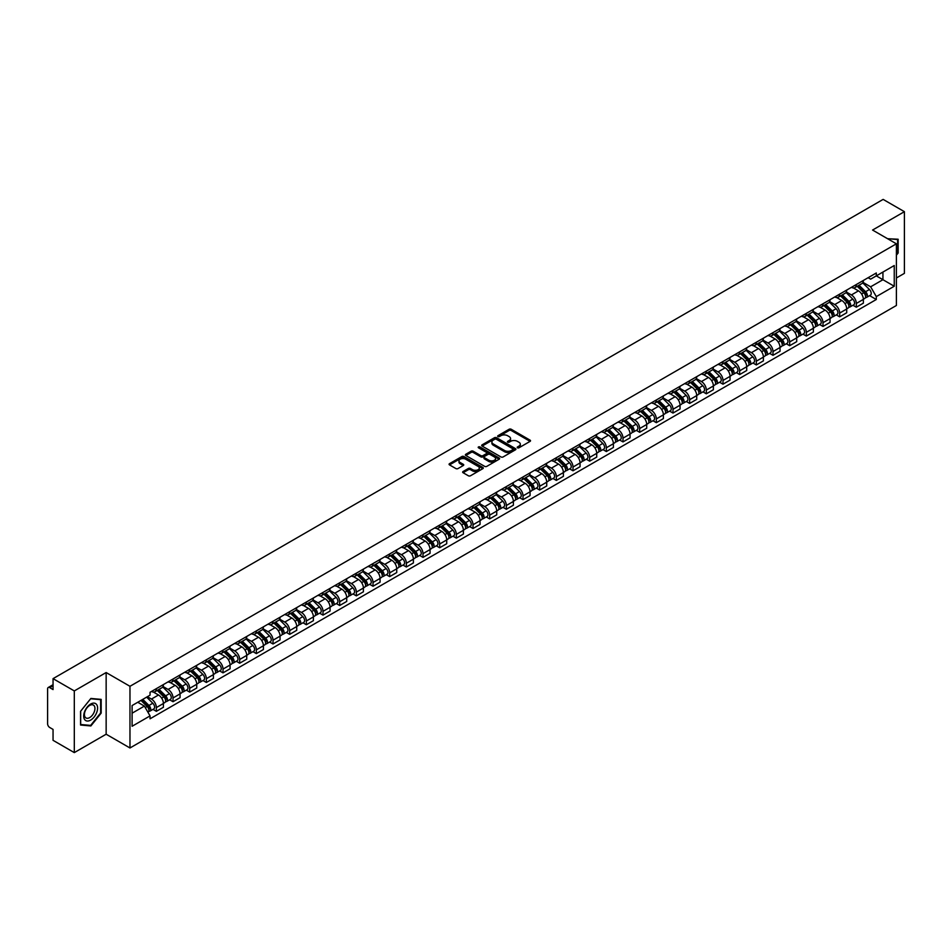 <?xml version="1.0" encoding="UTF-8"?>
<svg xmlns="http://www.w3.org/2000/svg" width="952" height="952" viewBox="0 0 952 952"><rect width="100%" height="100%" fill="white"/><g stroke="black" fill="none" stroke-linecap="round" stroke-linejoin="round"><path stroke-width="1.43" d="M517.483 447.797A1.035 0.595 0 0 0 518.947 447.797L530.085 441.371A1.487 0.857 0 0 0 530.526 440.764A1.487 0.857 0 0 0 530.085 440.157L511.212 429.257A1.487 0.857 0 0 0 509.118 429.257L497.979 435.695A1.035 0.595 0 0 0 499.443 436.54L500.883 435.707A4.748 2.737 0 0 1 507.594 435.707L509.165 436.611A4.748 2.737 0 0 1 510.558 438.551A4.748 2.737 0 0 1 509.165 440.49L507.725 441.323A1.035 0.595 0 0 0 509.201 442.168L510.641 441.335A4.748 2.737 0 0 1 517.352 441.335L518.923 442.24A4.748 2.737 0 0 1 520.316 444.179A4.748 2.737 0 0 1 518.923 446.119L517.483 446.952A1.035 0.595 0 0 0 517.483 447.797L517.483 446.952M463.088 471.514A1.487 0.857 0 0 0 462.648 472.121A1.487 0.857 0 0 0 463.088 472.727L468.384 475.786A1.487 0.857 0 0 0 470.478 475.786L482.854 468.646A1.487 0.857 0 0 0 483.283 468.039A1.487 0.857 0 0 0 482.854 467.432L463.969 456.532A1.487 0.857 0 0 0 461.875 456.532L449.499 463.672A1.487 0.857 0 0 0 449.07 464.278A1.487 0.857 0 0 0 449.499 464.885L455.901 468.574A1.487 0.857 0 0 0 457.995 468.574L463.291 465.528A1.487 0.857 0 0 0 463.731 464.921A1.487 0.857 0 0 0 463.291 464.314L460.125 462.482A3.963 2.285 0 0 1 458.959 460.863A3.963 2.285 0 0 1 461.411 458.745A3.963 2.285 0 0 1 465.73 459.245L478.154 466.42A3.963 2.285 0 0 1 479.32 468.039A3.963 2.285 0 0 1 476.869 470.157A3.963 2.285 0 0 1 472.549 469.657L470.478 468.455A1.487 0.857 0 0 0 468.384 468.455L463.088 471.514L463.088 472.727L468.384 469.693L468.384 468.455M129.972 686.297L106.148 672.54L74.304 690.926L53.05 678.645L883.135 199.396L904.4 211.677L872.567 230.051L896.391 243.807L129.972 686.297L129.972 747.974L896.391 305.485L896.391 243.807M500.99 456.96A1.487 0.857 0 0 0 503.084 456.96L515.46 449.808A1.487 0.857 0 0 0 515.901 449.201A1.487 0.857 0 0 0 515.46 448.606L496.587 437.706A1.487 0.857 0 0 0 494.493 437.706L482.117 444.846A1.487 0.857 0 0 0 481.676 445.453A1.487 0.857 0 0 0 482.117 446.06L500.99 456.96M478.915 448.023A1.035 0.595 0 0 1 479.963 448.166L499.134 459.233L486.781 466.373A1.487 0.857 0 0 1 484.687 466.373L465.814 455.472L471.109 452.438L471.109 451.2L465.814 454.259A1.487 0.857 0 0 0 465.373 454.866A1.487 0.857 0 0 0 465.814 455.472L465.814 454.259M471.109 452.438A1.487 0.857 0 0 1 473.203 452.438L473.203 451.2A1.487 0.857 0 0 0 471.109 451.2M473.203 451.2L480.855 455.627A1.487 0.857 0 0 0 482.95 455.627L486.472 453.592A1.487 0.857 0 0 0 486.9 452.985A1.487 0.857 0 0 0 486.472 452.39L478.499 447.785A1.035 0.595 0 0 1 479.963 446.94L499.157 458.019A1.487 0.857 0 0 1 499.586 458.626A1.487 0.857 0 0 1 499.157 459.221L499.157 458.019M74.304 690.926L74.304 752.604L53.05 740.323L53.05 729.411L49.742 727.495A3.023 1.749 -120 0 1 47.6 723.794L47.6 688.891A3.023 1.749 -120 0 1 48.231 687.499L53.05 684.714M896.391 277.984L904.4 273.355L904.4 211.677M74.304 752.604L106.148 734.218L129.972 747.974M53.05 678.645L53.05 689.569L49.742 687.653A3.023 1.749 -120 0 0 48.231 687.499M856.324 284.517A6.95 4.01 60 0 1 854.884 287.635L861.941 283.565A6.95 4.01 -120 0 0 863.381 280.447M846.316 292.002L851.409 294.941A6.95 4.01 60 0 1 856.324 303.45L863.381 299.38A6.95 4.01 -120 0 0 858.466 290.872L853.42 287.956M863.381 299.38L863.381 303.141L856.324 307.21L852.944 305.259M854.884 287.635A6.95 4.01 60 0 1 851.469 287.325M856.324 303.45L856.324 307.21M839.664 294.132A6.95 4.01 60 0 1 838.224 297.262L845.269 293.192A6.95 4.01 -120 0 0 846.709 290.062M836.284 314.886L839.664 316.837L846.709 312.768L846.709 309.007A6.95 4.01 -120 0 0 841.794 300.487L836.748 297.583M838.224 297.262A6.95 4.01 60 0 1 834.797 296.941M829.656 301.617L834.749 304.557A6.95 4.01 60 0 1 839.664 313.077L839.664 316.837M822.992 303.759A6.95 4.01 60 0 1 821.552 306.877L828.609 302.807A6.95 4.01 -120 0 0 830.049 299.69M819.612 324.501L822.992 326.453L830.049 322.383L830.049 318.623A6.95 4.01 -120 0 0 825.134 310.114L820.088 307.198M821.552 306.877A6.95 4.01 60 0 1 818.137 306.568M812.984 311.245L818.077 314.184A6.95 4.01 60 0 1 822.992 322.692L822.992 326.453M806.332 313.387A6.95 4.01 60 0 1 804.892 316.504L811.937 312.435A6.95 4.01 -120 0 0 813.377 309.317M802.952 334.128L806.332 336.08L813.377 332.01L813.377 328.25A6.95 4.01 -120 0 0 808.462 319.741L803.417 316.826M804.892 316.504A6.95 4.01 60 0 1 801.465 316.183M796.324 320.872L801.417 323.811A6.95 4.01 60 0 1 806.332 332.319L806.332 336.08M789.66 323.002A6.95 4.01 60 0 1 788.22 326.12L795.277 322.05A6.95 4.01 -120 0 0 796.717 318.932M786.281 343.755L789.66 345.707L796.717 341.637L796.717 337.865A6.95 4.01 -120 0 0 791.802 329.356L786.757 326.441M788.22 326.12A6.95 4.01 60 0 1 784.805 325.81M779.652 330.487L784.745 333.426A6.95 4.01 60 0 1 789.66 341.935L789.66 345.707M773 332.629A6.95 4.01 60 0 1 771.56 335.747L778.605 331.677A6.95 4.01 -120 0 0 780.045 328.559M769.621 353.37L773 355.322L780.045 351.252L780.045 347.492A6.95 4.01 -120 0 0 775.13 338.983L770.085 336.068M771.56 335.747A6.95 4.01 60 0 1 768.133 335.437M762.992 340.114L768.086 343.053A6.95 4.01 60 0 1 773 351.562L773 355.322M756.328 342.244A6.95 4.01 60 0 1 754.888 345.374L761.945 341.292A6.95 4.01 -120 0 0 763.385 338.174M752.949 362.998L756.328 364.949L763.385 360.879L763.385 357.119A6.95 4.01 -120 0 0 758.47 348.599L753.425 345.683M754.888 345.374A6.95 4.01 60 0 1 751.473 345.052M746.32 349.729L751.414 352.668A6.95 4.01 60 0 1 756.328 361.189L756.328 364.949M739.668 351.871A6.95 4.01 60 0 1 738.228 354.989L745.273 350.919A6.95 4.01 -120 0 0 746.713 347.801M736.289 372.613L739.668 374.564L746.713 370.495L746.713 366.734A6.95 4.01 -120 0 0 741.798 358.226L736.753 355.31M738.228 354.989A6.95 4.01 60 0 1 734.801 354.68M729.66 359.356L734.754 362.295A6.95 4.01 60 0 1 739.668 370.804L739.668 374.564M722.996 361.486A6.95 4.01 60 0 1 721.557 364.616L728.613 360.546A6.95 4.01 -120 0 0 730.053 357.416M719.617 382.24L722.996 384.192L730.053 380.122L730.053 376.361A6.95 4.01 -120 0 0 725.138 367.841L720.093 364.937M721.557 364.616A6.95 4.01 60 0 1 718.141 364.295M712.988 368.971L718.082 371.911A6.95 4.01 60 0 1 722.996 380.431L722.996 384.192M706.336 371.113A6.95 4.01 60 0 1 704.896 374.231L711.941 370.161A6.95 4.01 -120 0 0 713.381 367.044M702.957 391.855L706.336 393.807L713.381 389.737L713.381 385.976A6.95 4.01 -120 0 0 708.466 377.468L703.421 374.553M704.896 374.231A6.95 4.01 60 0 1 701.469 373.922M696.328 378.598L701.422 381.538A6.95 4.01 60 0 1 706.336 390.046L706.336 393.807M689.664 380.74A6.95 4.01 60 0 1 688.225 383.858L695.281 379.788A6.95 4.01 -120 0 0 696.721 376.671M686.285 401.482L689.664 403.434L696.721 399.364L696.721 395.604A6.95 4.01 -120 0 0 691.807 387.095L686.761 384.18M688.225 383.858A6.95 4.01 60 0 1 684.809 383.537M679.657 388.226L684.75 391.165A6.95 4.01 60 0 1 689.664 399.673L689.664 403.434M673.004 390.356A6.95 4.01 60 0 1 671.565 393.473L678.609 389.404A6.95 4.01 -120 0 0 680.049 386.286M669.625 411.109L673.004 413.061L680.049 408.991L680.049 405.219A6.95 4.01 -120 0 0 675.135 396.71L670.089 393.795M671.565 393.473A6.95 4.01 60 0 1 668.137 393.164M662.997 397.841L668.09 400.78A6.95 4.01 60 0 1 673.004 409.289L673.004 413.061M656.333 399.983A6.95 4.01 60 0 1 654.893 403.101L661.949 399.031A6.95 4.01 -120 0 0 663.389 395.913M652.953 420.724L656.333 422.676L663.389 418.606L663.389 414.846A6.95 4.01 -120 0 0 658.475 406.337L653.429 403.422M654.893 403.101A6.95 4.01 60 0 1 651.477 402.791M646.325 407.468L651.418 410.407A6.95 4.01 60 0 1 656.333 418.916L656.333 422.676M639.673 409.598A6.95 4.01 60 0 1 638.233 412.728L645.277 408.646A6.95 4.01 -120 0 0 646.717 405.528M636.293 430.352L639.673 432.303L646.717 428.233L646.717 424.461A6.95 4.01 -120 0 0 641.803 415.953L636.757 413.037M638.233 412.728A6.95 4.01 60 0 1 634.806 412.406M629.665 417.083L634.758 420.022A6.95 4.01 60 0 1 639.673 428.543L639.673 432.303M623.001 419.225A6.95 4.01 60 0 1 621.561 422.343L628.617 418.273A6.95 4.01 -120 0 0 630.057 415.155M619.621 439.967L623.001 441.918L630.057 437.849L630.057 434.088A6.95 4.01 -120 0 0 625.143 425.58L620.097 422.664M621.561 422.343A6.95 4.01 60 0 1 618.145 422.033M612.993 426.71L618.086 429.649A6.95 4.01 60 0 1 623.001 438.158L623.001 441.918M606.341 428.84A6.95 4.01 60 0 1 604.901 431.97L611.946 427.9A6.95 4.01 -120 0 0 613.385 424.77M602.961 449.594L606.341 451.545L613.385 447.476L613.385 443.715A6.95 4.01 -120 0 0 608.471 435.195L603.425 432.291M604.901 431.97A6.95 4.01 60 0 1 601.474 431.649M596.333 436.325L601.426 439.265A6.95 4.01 60 0 1 606.341 447.785L606.341 451.545M589.669 438.467A6.95 4.01 60 0 1 588.229 441.585L595.286 437.515A6.95 4.01 -120 0 0 596.726 434.398M586.289 459.209L589.669 461.161L596.726 457.091L596.726 453.33A6.95 4.01 -120 0 0 591.811 444.822L586.765 441.906M588.229 441.585A6.95 4.01 60 0 1 584.814 441.276M579.661 445.952L584.754 448.892A6.95 4.01 60 0 1 589.669 457.4L589.669 461.161M573.009 448.094A6.95 4.01 60 0 1 571.569 451.212L578.614 447.142A6.95 4.01 -120 0 0 580.054 444.025M569.629 468.836L573.009 470.788L580.054 466.718L580.054 462.958A6.95 4.01 -120 0 0 575.139 454.437L570.093 451.534M571.569 451.212A6.95 4.01 60 0 1 568.142 450.891M563.001 455.58L568.094 458.519A6.95 4.01 60 0 1 573.009 467.027L573.009 470.788M556.337 457.71A6.95 4.01 60 0 1 554.897 460.827L561.954 456.758A6.95 4.01 -120 0 0 563.394 453.64M552.957 478.463L556.337 480.415L563.394 476.345L563.394 472.573A6.95 4.01 -120 0 0 558.479 464.064L553.433 461.149M554.897 460.827A6.95 4.01 60 0 1 551.482 460.518M546.329 465.195L551.422 468.134A6.95 4.01 60 0 1 556.337 476.643L556.337 480.415M539.677 467.337A6.95 4.01 60 0 1 538.237 470.455L545.282 466.385A6.95 4.01 -120 0 0 546.722 463.267M536.297 488.078L539.677 490.03L546.722 485.96L546.722 482.2A6.95 4.01 -120 0 0 541.807 473.691L536.761 470.776M538.237 470.455A6.95 4.01 60 0 1 534.81 470.145M529.669 474.822L534.762 477.761A6.95 4.01 60 0 1 539.677 486.27L539.677 490.03M523.005 476.952A6.95 4.01 60 0 1 521.565 480.082L528.622 476A6.95 4.01 -120 0 0 530.062 472.882M519.625 497.706L523.005 499.657L530.062 495.587L530.062 491.815A6.95 4.01 -120 0 0 525.147 483.307L520.101 480.391M521.565 480.082A6.95 4.01 60 0 1 518.15 479.76M512.997 484.437L518.09 487.376A6.95 4.01 60 0 1 523.005 495.897L523.005 499.657M506.345 486.579A6.95 4.01 60 0 1 504.905 489.697L511.95 485.627A6.95 4.01 -120 0 0 513.39 482.509M502.965 507.321L506.345 509.272L513.39 505.203L513.39 501.442A6.95 4.01 -120 0 0 508.475 492.934L503.43 490.018M504.905 489.697A6.95 4.01 60 0 1 501.478 489.387M496.337 494.064L501.43 497.003A6.95 4.01 60 0 1 506.345 505.512L506.345 509.272M489.673 496.194A6.95 4.01 60 0 1 488.233 499.324L495.29 495.254A6.95 4.01 -120 0 0 496.73 492.125M486.293 516.948L489.673 518.899L496.73 514.83L496.73 511.069A6.95 4.01 -120 0 0 491.815 502.549L486.769 499.633M488.233 499.324A6.95 4.01 60 0 1 484.818 499.003M479.665 503.679L484.758 506.619A6.95 4.01 60 0 1 489.673 515.139L489.673 518.899M473.013 505.821A6.95 4.01 60 0 1 471.573 508.939L478.618 504.869A6.95 4.01 -120 0 0 480.058 501.752M469.633 526.563L473.013 528.515L480.058 524.445L480.058 520.684A6.95 4.01 -120 0 0 475.143 512.176L470.098 509.26M471.573 508.939A6.95 4.01 60 0 1 468.146 508.63M463.005 513.307L468.098 516.246A6.95 4.01 60 0 1 473.013 524.754L473.013 528.515M456.341 515.448A6.95 4.01 60 0 1 454.901 518.566L461.958 514.496A6.95 4.01 -120 0 0 463.398 511.379M452.962 536.19L456.341 538.142L463.398 534.072L463.398 530.312A6.95 4.01 -120 0 0 458.483 521.791L453.438 518.888M454.901 518.566A6.95 4.01 60 0 1 451.486 518.245M446.333 522.934L451.427 525.873A6.95 4.01 60 0 1 456.341 534.381L456.341 538.142M439.681 525.064A6.95 4.01 60 0 1 438.241 528.182L445.286 524.112A6.95 4.01 -120 0 0 446.726 520.994M436.302 545.817L439.681 547.769L446.726 543.699L446.726 539.927A6.95 4.01 -120 0 0 441.811 531.418L436.766 528.503M438.241 528.182A6.95 4.01 60 0 1 434.814 527.872M429.673 532.549L434.767 535.488A6.95 4.01 60 0 1 439.681 543.997L439.681 547.769M423.009 534.691A6.95 4.01 60 0 1 421.569 537.809L428.626 533.739A6.95 4.01 -120 0 0 430.066 530.621M419.63 555.433L423.009 557.384L430.066 553.314L430.066 549.554A6.95 4.01 -120 0 0 425.151 541.045L420.106 538.13M421.569 537.809A6.95 4.01 60 0 1 418.154 537.499M413.001 542.176L418.095 545.115A6.95 4.01 60 0 1 423.009 553.624L423.009 557.384M406.349 544.306A6.95 4.01 60 0 1 404.909 547.424L411.954 543.354A6.95 4.01 -120 0 0 413.394 540.236M402.97 565.06L406.349 567.011L413.394 562.941L413.394 559.169A6.95 4.01 -120 0 0 408.479 550.661L403.434 547.745M404.909 547.424A6.95 4.01 60 0 1 401.482 547.114M396.341 551.791L401.435 554.73A6.95 4.01 60 0 1 406.349 563.251L406.349 567.011M389.677 553.933A6.95 4.01 60 0 1 388.237 557.051L395.294 552.981A6.95 4.01 -120 0 0 396.734 549.863M386.298 574.675L389.677 576.626L396.734 572.557L396.734 568.796A6.95 4.01 -120 0 0 391.819 560.288L386.774 557.372M388.237 557.051A6.95 4.01 60 0 1 384.822 556.741M379.669 561.418L384.763 564.357A6.95 4.01 60 0 1 389.677 572.866L389.677 576.626M373.017 563.548A6.95 4.01 60 0 1 371.577 566.678L378.622 562.608A6.95 4.01 -120 0 0 380.062 559.478M369.638 584.302L373.017 586.253L380.062 582.184L380.062 578.423A6.95 4.01 -120 0 0 375.147 569.903L370.102 566.987M371.577 566.678A6.95 4.01 60 0 1 368.15 566.357M363.01 571.033L368.103 573.973A6.95 4.01 60 0 1 373.017 582.493L373.017 586.253M356.345 573.175A6.95 4.01 60 0 1 354.906 576.293L361.962 572.223A6.95 4.01 -120 0 0 363.402 569.106M352.966 593.917L356.345 595.869L363.402 591.799L363.402 588.038A6.95 4.01 -120 0 0 358.488 579.53L353.442 576.615M354.906 576.293A6.95 4.01 60 0 1 351.49 575.984M346.338 580.66L351.431 583.6A6.95 4.01 60 0 1 356.345 592.108L356.345 595.869M339.685 582.803A6.95 4.01 60 0 1 338.246 585.92L345.29 581.851A6.95 4.01 -120 0 0 346.73 578.733M336.306 603.544L339.685 605.496L346.73 601.426L346.73 597.666A6.95 4.01 -120 0 0 341.816 589.145L336.77 586.242M338.246 585.92A6.95 4.01 60 0 1 334.818 585.599M329.678 590.276L334.771 593.227A6.95 4.01 60 0 1 339.685 601.735L339.685 605.496M323.014 592.418A6.95 4.01 60 0 1 321.574 595.535L328.63 591.466A6.95 4.01 -120 0 0 330.07 588.348M319.634 613.171L323.014 615.123L330.07 611.053L330.07 607.281A6.95 4.01 -120 0 0 325.156 598.772L320.11 595.857M321.574 595.535A6.95 4.01 60 0 1 318.158 595.226M313.006 599.903L318.099 602.842A6.95 4.01 60 0 1 323.014 611.351L323.014 615.123M306.354 602.045A6.95 4.01 60 0 1 304.914 605.163L311.958 601.093A6.95 4.01 -120 0 0 313.398 597.975M302.974 622.787L306.354 624.738L313.398 620.668L313.398 616.908A6.95 4.01 -120 0 0 308.484 608.399L303.438 605.484M304.914 605.163A6.95 4.01 60 0 1 301.486 604.853M296.346 609.53L301.439 612.469A6.95 4.01 60 0 1 306.354 620.978L306.354 624.738M289.682 611.66A6.95 4.01 60 0 1 288.242 614.778L295.298 610.708A6.95 4.01 -120 0 0 296.738 607.59M286.302 632.414L289.682 634.365L296.738 630.295L296.738 626.523A6.95 4.01 -120 0 0 291.824 618.015L286.778 615.099M288.242 614.778A6.95 4.01 60 0 1 284.826 614.468M279.674 619.145L284.767 622.084A6.95 4.01 60 0 1 289.682 630.605L289.682 634.365M273.022 621.287A6.95 4.01 60 0 1 271.582 624.405L278.627 620.335A6.95 4.01 -120 0 0 280.066 617.217M269.642 642.029L273.022 643.98L280.066 639.911L280.066 636.15A6.95 4.01 -120 0 0 275.152 627.642L270.106 624.726M271.582 624.405A6.95 4.01 60 0 1 268.155 624.096M263.014 628.772L268.107 631.712A6.95 4.01 60 0 1 273.022 640.22L273.022 643.98M256.35 630.902A6.95 4.01 60 0 1 254.91 634.032L261.967 629.962A6.95 4.01 -120 0 0 263.406 626.832M252.97 651.656L256.35 653.607L263.406 649.538L263.406 645.777A6.95 4.01 -120 0 0 258.492 637.257L253.446 634.341M254.91 634.032A6.95 4.01 60 0 1 251.495 633.711M246.342 638.387L251.435 641.327A6.95 4.01 60 0 1 256.35 649.847L256.35 653.607M239.69 640.529A6.95 4.01 60 0 1 238.25 643.647L245.295 639.577A6.95 4.01 -120 0 0 246.735 636.46M236.31 661.271L239.69 663.223L246.735 659.153L246.735 655.392A6.95 4.01 -120 0 0 241.82 646.884L236.774 643.968M238.25 643.647A6.95 4.01 60 0 1 234.823 643.338M229.682 648.014L234.775 650.954A6.95 4.01 60 0 1 239.69 659.462L239.69 663.223M223.018 650.157A6.95 4.01 60 0 1 221.578 653.274L228.635 649.204A6.95 4.01 -120 0 0 230.075 646.087M219.638 670.898L223.018 672.85L230.075 668.78L230.075 665.02A6.95 4.01 -120 0 0 225.16 656.499L220.114 653.596M221.578 653.274A6.95 4.01 60 0 1 218.163 652.953M213.01 657.63L218.103 660.581A6.95 4.01 60 0 1 223.018 669.089L223.018 672.85M206.358 659.772A6.95 4.01 60 0 1 204.918 662.889L211.963 658.82A6.95 4.01 -120 0 0 213.403 655.702M202.978 680.525L206.358 682.477L213.403 678.407L213.403 674.635A6.95 4.01 -120 0 0 208.488 666.126L203.442 663.211M204.918 662.889A6.95 4.01 60 0 1 201.491 662.58M196.35 667.257L201.443 670.196A6.95 4.01 60 0 1 206.358 678.705L206.358 682.477M189.686 669.399A6.95 4.01 60 0 1 188.246 672.517L195.303 668.447A6.95 4.01 -120 0 0 196.743 665.329M186.306 690.14L189.686 692.092L196.743 688.022L196.743 684.262A6.95 4.01 -120 0 0 191.828 675.753L186.782 672.838M188.246 672.517A6.95 4.01 60 0 1 184.831 672.207M179.678 676.884L184.771 679.823A6.95 4.01 60 0 1 189.686 688.332L189.686 692.092M173.026 679.014A6.95 4.01 60 0 1 171.586 682.132L178.631 678.062A6.95 4.01 -120 0 0 180.071 674.944M169.646 699.768L173.026 701.719L180.071 697.649L180.071 693.877A6.95 4.01 -120 0 0 175.156 685.369L170.11 682.453M171.586 682.132A6.95 4.01 60 0 1 168.159 681.822M163.018 686.499L168.111 689.438A6.95 4.01 60 0 1 173.026 697.959L173.026 701.719M156.354 688.641A6.95 4.01 60 0 1 154.914 691.759L161.971 687.689A6.95 4.01 -120 0 0 163.411 684.571M152.975 709.383L156.354 711.334L163.411 707.265L163.411 703.504A6.95 4.01 -120 0 0 158.496 694.996L153.45 692.08M154.914 691.759A6.95 4.01 60 0 1 151.499 691.449M147.381 696.721L151.439 699.066A6.95 4.01 60 0 1 156.354 707.574L156.354 711.334M868.129 277.698L870.64 279.15L894.249 265.525L882.932 272.058L882.932 279.709L870.64 286.802L862.988 282.375M132.102 713.191L144.395 706.098L150.047 715.904L132.102 726.269L132.102 705.539L150.047 695.174L150.047 692.282L876.304 272.986L876.304 275.878L894.249 286.243L876.304 296.607L870.64 286.802M894.249 265.525L894.249 286.243M150.047 715.904L150.047 718.796L876.304 299.499L876.304 296.607M896.391 255.184L898.152 252.994L898.152 239.25L887.538 238.702L897.617 239.523L897.617 252.839L896.391 254.374M106.148 672.54L106.148 734.218M80.563 725.031L90.868 725.948L101.174 713.119L101.174 699.375L90.868 698.459L80.563 711.275L80.563 725.031M144.395 706.098L137.766 702.267M869.616 295.644L876.304 299.499M89.774 725.317L90.868 725.948M517.9 447.94L518.923 447.357A4.748 2.737 0 0 0 520.316 445.417L520.316 444.179M510.558 438.551L510.558 439.788A4.748 2.737 0 0 1 509.165 441.728L508.142 442.311M530.085 440.157L530.085 441.371L511.212 430.494A1.487 0.857 0 0 0 509.118 430.494L498.396 436.682M515.46 448.606L515.46 449.808L496.587 438.932A1.487 0.857 0 0 0 494.493 438.932L482.14 446.072L482.117 444.846M512.842 449.63A1.035 0.595 0 0 0 512.842 448.785L496.278 439.217A1.035 0.595 0 0 0 494.802 439.217L493.279 440.098A4.748 2.737 0 0 0 491.898 442.037A4.748 2.737 0 0 0 493.279 443.965L504.608 450.51A4.748 2.737 0 0 0 511.319 450.51L512.842 449.63L512.842 450.867A1.035 0.595 0 0 0 512.842 450.022M491.898 442.037L491.898 443.263A4.748 2.737 0 0 0 493.279 445.203L493.279 443.965M512.842 450.867L511.319 451.748A4.748 2.737 0 0 1 504.608 451.748L493.279 445.203M473.203 452.438L480.855 456.853A1.487 0.857 0 0 0 482.95 456.853L486.472 454.83A1.487 0.857 0 0 0 486.9 454.223L486.9 452.985M488.804 460.209A3.963 2.285 0 0 0 493.124 460.708A3.963 2.285 0 0 0 495.575 458.59A3.963 2.285 0 0 0 494.409 456.972L490.03 454.449A1.487 0.857 0 0 0 487.936 454.449L484.425 456.472A1.487 0.857 0 0 0 483.985 457.079A1.487 0.857 0 0 0 484.425 457.686L488.804 460.209L488.804 461.446A3.963 2.285 0 0 0 493.124 461.946A3.963 2.285 0 0 0 495.575 459.828L495.575 458.59M483.985 457.079L483.985 458.317A1.487 0.857 0 0 0 484.425 458.912L484.425 457.686M488.804 461.446L484.425 458.912M479.32 468.039L479.32 469.265A3.963 2.285 0 0 1 476.869 471.383A3.963 2.285 0 0 1 472.549 470.883L470.478 469.693A1.487 0.857 0 0 0 468.384 469.693M458.959 460.863L458.959 462.089A3.963 2.285 0 0 0 460.125 463.719L460.125 462.482M463.291 464.314L463.291 465.528L460.125 463.719M482.831 468.658L463.969 457.769A1.487 0.857 0 0 0 461.875 457.769L449.522 464.897L449.499 463.672M857.216 286.29L863.785 292.764A3.772 2.178 60 0 1 864.785 298.428L863.369 299.237M858.537 287.575L861.31 289.182M857.954 285.862L865.142 292.954A1.809 1.047 60 0 1 865.618 295.679A1.809 1.047 60 0 1 865.451 295.739M859.037 285.243L865.606 291.717A3.772 2.178 60 0 1 866.606 297.381A3.772 2.178 60 0 1 865.463 297.5M862.714 282.851L869.45 289.491A3.772 2.178 60 0 1 870.449 295.156L866.606 297.381M840.557 295.905L847.125 302.391A3.772 2.178 60 0 1 848.113 308.043L846.709 308.865M841.865 297.202L844.65 298.809M841.282 295.489L848.47 302.581A1.809 1.047 60 0 1 848.958 305.295A1.809 1.047 60 0 1 848.791 305.366M842.377 294.858L848.934 301.332A3.772 2.178 60 0 1 849.934 306.996A3.772 2.178 60 0 1 848.791 307.127M846.042 292.466L852.778 299.118A3.772 2.178 60 0 1 853.777 304.783L849.934 306.996M823.885 305.532L830.453 312.006A3.772 2.178 60 0 1 831.453 317.67L830.037 318.48M825.206 306.818L827.978 308.424M824.622 305.116L831.81 312.208A1.809 1.047 60 0 1 832.286 314.922A1.809 1.047 60 0 1 832.119 314.993M825.705 304.485L832.274 310.959A3.772 2.178 60 0 1 833.274 316.623A3.772 2.178 60 0 1 832.131 316.742M829.382 302.093L836.118 308.734A3.772 2.178 60 0 1 837.117 314.398L833.274 316.623M807.225 315.148L813.793 321.633A3.772 2.178 60 0 1 814.781 327.298L813.377 328.107M808.534 316.445L811.318 318.051M807.951 314.731L815.138 321.824A1.809 1.047 60 0 1 815.626 324.549A1.809 1.047 60 0 1 815.459 324.608M809.045 314.1L815.602 320.586A3.772 2.178 60 0 1 816.602 326.25A3.772 2.178 60 0 1 815.459 326.369M812.711 311.709L819.458 318.361A3.772 2.178 60 0 1 820.446 324.025L816.602 326.25M896.951 239.142L897.617 239.523M96.664 704.599A9.817 5.664 120 0 0 87.179 707.134A9.817 5.664 120 0 0 84.645 719.557A9.817 5.664 120 0 0 94.129 717.023A9.817 5.664 120 0 0 96.664 704.599M94.236 705.848A7.438 4.296 120 0 0 93.403 705.075A7.438 4.296 120 0 0 86.477 708.55A7.438 4.296 120 0 0 85.133 717.177A7.438 4.296 120 0 0 85.966 717.951A7.438 4.296 120 0 0 92.879 714.488A7.438 4.296 120 0 0 94.236 705.848M90.654 725.4L80.67 724.508L80.67 711.192L90.654 698.756L100.638 699.649L100.638 712.965L90.654 725.4M99.984 699.268L100.638 699.649M790.553 324.775L797.121 331.248A3.772 2.178 60 0 1 798.121 336.913L796.705 337.734M791.874 326.072L794.646 327.678M791.291 324.358L798.478 331.451A1.809 1.047 60 0 1 798.954 334.164A1.809 1.047 60 0 1 798.787 334.235M792.373 323.728L798.942 330.201A3.772 2.178 60 0 1 799.942 335.866A3.772 2.178 60 0 1 798.799 335.985M796.051 321.336L802.786 327.988A3.772 2.178 60 0 1 803.786 333.64L799.942 335.866M773.893 334.402L780.462 340.875A3.772 2.178 60 0 1 781.449 346.54L780.045 347.349M775.202 335.687L777.986 337.294M774.619 333.973L781.806 341.066A1.809 1.047 60 0 1 782.294 343.791A1.809 1.047 60 0 1 782.127 343.85M775.713 333.343L782.27 339.828A3.772 2.178 60 0 1 783.27 345.493A3.772 2.178 60 0 1 782.127 345.612M779.379 330.963L786.126 337.603A3.772 2.178 60 0 1 787.114 343.267L783.27 345.493M757.221 344.017L763.79 350.491A3.772 2.178 60 0 1 764.789 356.155L763.385 356.976M758.542 345.314L761.314 346.921M757.959 343.601L765.146 350.693A1.809 1.047 60 0 1 765.622 353.406A1.809 1.047 60 0 1 765.456 353.478M759.042 342.97L765.61 349.443A3.772 2.178 60 0 1 766.61 355.108A3.772 2.178 60 0 1 765.467 355.227M762.719 340.578L769.454 347.23A3.772 2.178 60 0 1 770.454 352.894L766.61 355.108M740.561 353.644L747.13 360.118A3.772 2.178 60 0 1 748.117 365.782L746.713 366.591M741.87 354.929L744.654 356.536M741.287 353.216L748.474 360.308A1.809 1.047 60 0 1 748.962 363.033A1.809 1.047 60 0 1 748.796 363.093M742.381 352.597L748.938 359.071A3.772 2.178 60 0 1 749.938 364.735A3.772 2.178 60 0 1 748.796 364.854M746.047 350.205L752.794 356.845A3.772 2.178 60 0 1 753.782 362.51L749.938 364.735M723.889 363.259L730.458 369.745A3.772 2.178 60 0 1 731.457 375.397L730.053 376.218M725.21 364.557L727.982 366.163M724.627 362.843L731.814 369.935A1.809 1.047 60 0 1 732.29 372.648A1.809 1.047 60 0 1 732.124 372.72M725.71 362.212L732.278 368.686A3.772 2.178 60 0 1 733.278 374.35A3.772 2.178 60 0 1 732.136 374.481M729.387 359.82L736.122 366.472A3.772 2.178 60 0 1 737.122 372.137L733.278 374.35M707.229 372.887L713.798 379.36A3.772 2.178 60 0 1 714.785 385.024L713.381 385.834M708.538 374.172L711.322 375.778M707.955 372.47L715.142 379.562A1.809 1.047 60 0 1 715.63 382.276A1.809 1.047 60 0 1 715.464 382.347M709.05 371.839L715.606 378.313A3.772 2.178 60 0 1 716.606 383.977A3.772 2.178 60 0 1 715.464 384.096M712.715 369.447L719.462 376.088A3.772 2.178 60 0 1 720.45 381.752L716.606 383.977M690.557 382.502L697.126 388.987A3.772 2.178 60 0 1 698.125 394.652L696.721 395.461M691.878 383.799L694.651 385.405M691.295 382.085L698.482 389.178A1.809 1.047 60 0 1 698.958 391.903A1.809 1.047 60 0 1 698.792 391.962M692.378 381.454L698.947 387.94A3.772 2.178 60 0 1 699.946 393.604A3.772 2.178 60 0 1 698.804 393.723M696.055 379.063L702.79 385.715A3.772 2.178 60 0 1 703.79 391.379L699.946 393.604M673.897 392.129L680.466 398.602A3.772 2.178 60 0 1 681.453 404.267L680.049 405.088M675.206 393.426L677.991 395.032M674.623 391.712L681.811 398.805A1.809 1.047 60 0 1 682.298 401.518A1.809 1.047 60 0 1 682.132 401.589M675.718 391.082L682.275 397.555A3.772 2.178 60 0 1 683.274 403.22A3.772 2.178 60 0 1 682.132 403.339M679.383 388.69L686.13 395.342A3.772 2.178 60 0 1 687.118 400.994L683.274 403.22M657.225 401.756L663.794 408.229A3.772 2.178 60 0 1 664.793 413.894L663.389 414.703M658.546 403.041L661.319 404.648M657.963 401.327L665.151 408.42A1.809 1.047 60 0 1 665.626 411.145A1.809 1.047 60 0 1 665.46 411.204M659.046 400.697L665.615 407.182A3.772 2.178 60 0 1 666.614 412.847A3.772 2.178 60 0 1 665.472 412.966M662.723 398.317L669.458 404.957A3.772 2.178 60 0 1 670.458 410.621L666.614 412.847M640.565 411.371L647.134 417.845A3.772 2.178 60 0 1 648.122 423.509L646.717 424.33M641.874 412.668L644.659 414.275M641.291 410.955L648.479 418.047A1.809 1.047 60 0 1 648.966 420.76A1.809 1.047 60 0 1 648.8 420.832M642.386 410.324L648.943 416.797A3.772 2.178 60 0 1 649.942 422.462A3.772 2.178 60 0 1 648.8 422.581M646.051 407.932L652.798 414.584A3.772 2.178 60 0 1 653.786 420.248L649.942 422.462M623.893 420.998L630.462 427.472A3.772 2.178 60 0 1 631.462 433.136L630.057 433.945M625.214 422.283L627.987 423.89M624.631 420.57L631.819 427.662A1.809 1.047 60 0 1 632.295 430.387A1.809 1.047 60 0 1 632.128 430.447M625.714 419.951L632.283 426.425A3.772 2.178 60 0 1 633.282 432.089A3.772 2.178 60 0 1 632.14 432.208M629.391 417.559L636.126 424.199A3.772 2.178 60 0 1 637.126 429.864L633.282 432.089M607.233 430.613L613.802 437.099A3.772 2.178 60 0 1 614.79 442.751L613.385 443.572M608.542 431.91L611.327 433.517M607.959 430.197L615.147 437.289A1.809 1.047 60 0 1 615.635 440.002A1.809 1.047 60 0 1 615.468 440.074M609.054 429.566L615.611 436.04A3.772 2.178 60 0 1 616.61 441.704A3.772 2.178 60 0 1 615.468 441.835M612.719 427.174L619.466 433.826A3.772 2.178 60 0 1 620.454 439.491L616.61 441.704M590.561 440.24L597.13 446.714A3.772 2.178 60 0 1 598.13 452.378L596.726 453.188M591.882 441.526L594.655 443.132M591.299 439.824L598.487 446.916A1.809 1.047 60 0 1 598.963 449.63A1.809 1.047 60 0 1 598.796 449.701M592.382 439.193L598.951 445.667A3.772 2.178 60 0 1 599.95 451.331A3.772 2.178 60 0 1 598.808 451.45M596.059 436.801L602.794 443.442A3.772 2.178 60 0 1 603.794 449.106L599.95 451.331M573.901 449.856L580.47 456.341A3.772 2.178 60 0 1 581.458 462.006L580.054 462.815M575.21 451.153L577.995 452.759M574.627 449.439L581.815 456.532A1.809 1.047 60 0 1 582.303 459.257A1.809 1.047 60 0 1 582.136 459.316M575.722 448.808L582.279 455.294A3.772 2.178 60 0 1 583.278 460.947A3.772 2.178 60 0 1 582.136 461.077M579.387 446.417L586.135 453.069A3.772 2.178 60 0 1 587.122 458.733L583.278 460.947M557.229 459.483L563.798 465.956A3.772 2.178 60 0 1 564.798 471.621L563.394 472.442M558.55 460.78L561.323 462.386M557.967 459.066L565.155 466.159A1.809 1.047 60 0 1 565.631 468.872A1.809 1.047 60 0 1 565.464 468.943M559.05 458.436L565.619 464.909A3.772 2.178 60 0 1 566.618 470.574A3.772 2.178 60 0 1 565.476 470.693M562.727 456.044L569.463 462.696A3.772 2.178 60 0 1 570.462 468.348L566.618 470.574M540.569 469.11L547.138 475.583A3.772 2.178 60 0 1 548.126 481.248L546.722 482.057M541.878 470.395L544.663 472.002M541.295 468.682L548.483 475.774A1.809 1.047 60 0 1 548.971 478.499A1.809 1.047 60 0 1 548.804 478.558M542.39 468.051L548.947 474.536A3.772 2.178 60 0 1 549.947 480.201A3.772 2.178 60 0 1 548.804 480.32M546.055 465.671L552.803 472.311A3.772 2.178 60 0 1 553.79 477.975L549.947 480.201M523.897 478.725L530.466 485.199A3.772 2.178 60 0 1 531.466 490.863L530.062 491.684M525.218 480.022L527.991 481.629M524.635 478.309L531.823 485.401A1.809 1.047 60 0 1 532.299 488.114A1.809 1.047 60 0 1 532.132 488.186M525.718 477.678L532.287 484.151A3.772 2.178 60 0 1 533.287 489.816A3.772 2.178 60 0 1 532.144 489.935M529.395 475.286L536.131 481.938A3.772 2.178 60 0 1 537.13 487.602L533.287 489.816M507.237 488.352L513.806 494.826A3.772 2.178 60 0 1 514.794 500.49L513.39 501.299M508.546 489.637L511.331 491.244M507.963 487.924L515.151 495.016A1.809 1.047 60 0 1 515.639 497.741A1.809 1.047 60 0 1 515.472 497.801M509.058 487.305L515.615 493.779A3.772 2.178 60 0 1 516.615 499.443A3.772 2.178 60 0 1 515.472 499.562M512.723 484.913L519.471 491.553A3.772 2.178 60 0 1 520.458 497.218L516.615 499.443M490.566 497.967L497.134 504.453A3.772 2.178 60 0 1 498.134 510.105L496.73 510.926M491.887 499.264L494.659 500.871M491.303 497.551L498.491 504.643A1.809 1.047 60 0 1 498.967 507.356A1.809 1.047 60 0 1 498.8 507.428M492.386 496.92L498.955 503.394A3.772 2.178 60 0 1 499.955 509.058A3.772 2.178 60 0 1 498.812 509.189M496.063 494.528L502.799 501.18A3.772 2.178 60 0 1 503.798 506.845L499.955 509.058M473.906 507.594L480.474 514.068A3.772 2.178 60 0 1 481.462 519.732L480.058 520.542M475.215 508.88L477.999 510.486M474.632 507.178L481.819 514.27A1.809 1.047 60 0 1 482.307 516.984A1.809 1.047 60 0 1 482.14 517.055M475.726 506.547L482.283 513.021A3.772 2.178 60 0 1 483.283 518.685A3.772 2.178 60 0 1 482.14 518.804M479.392 504.155L486.139 510.796A3.772 2.178 60 0 1 487.127 516.46L483.283 518.685M457.234 517.21L463.802 523.695A3.772 2.178 60 0 1 464.802 529.36L463.398 530.169M458.555 518.507L461.327 520.113M457.971 516.793L465.159 523.886A1.809 1.047 60 0 1 465.635 526.611A1.809 1.047 60 0 1 465.468 526.67M459.054 516.163L465.623 522.648A3.772 2.178 60 0 1 466.623 528.3A3.772 2.178 60 0 1 465.48 528.431M462.731 513.771L469.467 520.423A3.772 2.178 60 0 1 470.466 526.087L466.623 528.3M440.574 526.837L447.142 533.31A3.772 2.178 60 0 1 448.13 538.975L446.726 539.796M441.883 528.134L444.667 529.74M441.3 526.42L448.487 533.513A1.809 1.047 60 0 1 448.975 536.226A1.809 1.047 60 0 1 448.808 536.297M442.394 525.79L448.951 532.263A3.772 2.178 60 0 1 449.951 537.928A3.772 2.178 60 0 1 448.808 538.047M446.06 523.398L452.807 530.05A3.772 2.178 60 0 1 453.795 535.702L449.951 537.928M423.914 536.464L430.471 542.938A3.772 2.178 60 0 1 431.47 548.602L430.066 549.411M425.223 537.749L427.995 539.356M424.64 536.035L431.827 543.128A1.809 1.047 60 0 1 432.303 545.853A1.809 1.047 60 0 1 432.137 545.913M425.722 535.405L432.291 541.89A3.772 2.178 60 0 1 433.291 547.555A3.772 2.178 60 0 1 432.148 547.674M429.4 533.025L436.135 539.665A3.772 2.178 60 0 1 437.135 545.329L433.291 547.555M407.242 546.079L413.811 552.553A3.772 2.178 60 0 1 414.798 558.217L413.394 559.038M408.551 547.376L411.335 548.983M407.968 545.663L415.155 552.755A1.809 1.047 60 0 1 415.643 555.468A1.809 1.047 60 0 1 415.477 555.54M409.062 545.032L415.619 551.505A3.772 2.178 60 0 1 416.619 557.17A3.772 2.178 60 0 1 415.477 557.289M412.728 542.64L419.475 549.292A3.772 2.178 60 0 1 420.463 554.957L416.619 557.17M390.582 555.706L397.139 562.18A3.772 2.178 60 0 1 398.138 567.844L396.734 568.653M391.891 556.991L394.663 558.598M391.308 555.278L398.495 562.37A1.809 1.047 60 0 1 398.971 565.095A1.809 1.047 60 0 1 398.805 565.155M392.391 554.659L398.959 561.133A3.772 2.178 60 0 1 399.959 566.797A3.772 2.178 60 0 1 398.817 566.916M396.068 552.267L402.803 558.907A3.772 2.178 60 0 1 403.803 564.572L399.959 566.797M373.91 565.321L380.479 571.807A3.772 2.178 60 0 1 381.466 577.459L380.062 578.28M375.219 566.618L378.003 568.225M374.636 564.905L381.823 571.997A1.809 1.047 60 0 1 382.311 574.71A1.809 1.047 60 0 1 382.145 574.782M375.731 564.274L382.287 570.748A3.772 2.178 60 0 1 383.287 576.412A3.772 2.178 60 0 1 382.145 576.543M379.396 561.882L386.143 568.534A3.772 2.178 60 0 1 387.131 574.199L383.287 576.412M357.25 574.948L363.807 581.422A3.772 2.178 60 0 1 364.806 587.087L363.402 587.896M358.559 576.234L361.332 577.84M357.976 574.532L365.163 581.624A1.809 1.047 60 0 1 365.639 584.338A1.809 1.047 60 0 1 365.473 584.397M359.059 573.901L365.627 580.375A3.772 2.178 60 0 1 366.627 586.039A3.772 2.178 60 0 1 365.485 586.158M362.736 571.509L369.471 578.15A3.772 2.178 60 0 1 370.471 583.814L366.627 586.039M340.578 584.564L347.147 591.049A3.772 2.178 60 0 1 348.135 596.714L346.73 597.523M341.887 585.861L344.672 587.467M341.304 584.147L348.492 591.24A1.809 1.047 60 0 1 348.979 593.965A1.809 1.047 60 0 1 348.813 594.024M342.399 583.516L348.956 590.002A3.772 2.178 60 0 1 349.955 595.654A3.772 2.178 60 0 1 348.813 595.785M346.064 581.125L352.811 587.777A3.772 2.178 60 0 1 353.799 593.441L349.955 595.654M323.918 594.191L330.475 600.664A3.772 2.178 60 0 1 331.474 606.329L330.07 607.15M325.227 595.488L328 597.094M324.644 593.774L331.832 600.867A1.809 1.047 60 0 1 332.308 603.58A1.809 1.047 60 0 1 332.141 603.651M325.727 593.144L332.296 599.617A3.772 2.178 60 0 1 333.295 605.282A3.772 2.178 60 0 1 332.153 605.401M329.404 590.752L336.139 597.404A3.772 2.178 60 0 1 337.139 603.056L333.295 605.282M307.246 603.818L313.815 610.292A3.772 2.178 60 0 1 314.803 615.956L313.398 616.765M308.555 605.103L311.34 606.71M307.972 603.389L315.16 610.482A1.809 1.047 60 0 1 315.647 613.207A1.809 1.047 60 0 1 315.481 613.266M309.067 602.759L315.624 609.244A3.772 2.178 60 0 1 316.623 614.909A3.772 2.178 60 0 1 315.481 615.028M312.732 600.379L319.479 607.019A3.772 2.178 60 0 1 320.467 612.683L316.623 614.909M290.586 613.433L297.143 619.907A3.772 2.178 60 0 1 298.143 625.571L296.738 626.392M291.895 614.73L294.668 616.337M291.312 613.017L298.5 620.109A1.809 1.047 60 0 1 298.976 622.822A1.809 1.047 60 0 1 298.809 622.894M292.395 612.386L298.964 618.859A3.772 2.178 60 0 1 299.963 624.524A3.772 2.178 60 0 1 298.821 624.643M296.072 609.994L302.807 616.646A3.772 2.178 60 0 1 303.807 622.311L299.963 624.524M273.914 623.06L280.483 629.534A3.772 2.178 60 0 1 281.471 635.198L280.066 636.007M275.223 624.345L278.008 625.952M274.64 622.632L281.828 629.724A1.809 1.047 60 0 1 282.316 632.449A1.809 1.047 60 0 1 282.149 632.509M275.735 622.013L282.292 628.487A3.772 2.178 60 0 1 283.291 634.151A3.772 2.178 60 0 1 282.149 634.27M279.4 619.621L286.147 626.261A3.772 2.178 60 0 1 287.135 631.926L283.291 634.151M257.254 632.675L263.811 639.161A3.772 2.178 60 0 1 264.811 644.813L263.406 645.634M258.563 633.972L261.336 635.579M257.98 632.259L265.168 639.351A1.809 1.047 60 0 1 265.644 642.064A1.809 1.047 60 0 1 265.477 642.136M259.063 631.628L265.632 638.102A3.772 2.178 60 0 1 266.631 643.766A3.772 2.178 60 0 1 265.489 643.897M262.74 629.236L269.475 635.888A3.772 2.178 60 0 1 270.475 641.553L266.631 643.766M240.582 642.303L247.151 648.776A3.772 2.178 60 0 1 248.139 654.441L246.735 655.25M241.891 643.588L244.676 645.194M241.308 641.886L248.496 648.978A1.809 1.047 60 0 1 248.984 651.692A1.809 1.047 60 0 1 248.817 651.751M242.403 641.255L248.96 647.729A3.772 2.178 60 0 1 249.959 653.393A3.772 2.178 60 0 1 248.817 653.512M246.068 638.863L252.815 645.504A3.772 2.178 60 0 1 253.803 651.168L249.959 653.393M223.922 651.918L230.479 658.403A3.772 2.178 60 0 1 231.479 664.068L230.075 664.877M225.231 653.215L228.004 654.821M224.648 651.501L231.836 658.594A1.809 1.047 60 0 1 232.312 661.319A1.809 1.047 60 0 1 232.145 661.378M225.731 650.87L232.3 657.356A3.772 2.178 60 0 1 233.299 663.008A3.772 2.178 60 0 1 232.157 663.139M229.408 648.479L236.144 655.131A3.772 2.178 60 0 1 237.143 660.795L233.299 663.008M207.25 661.545L213.819 668.018A3.772 2.178 60 0 1 214.807 673.683L213.403 674.504M208.559 662.842L211.344 664.448M207.976 661.128L215.164 668.221A1.809 1.047 60 0 1 215.652 670.934A1.809 1.047 60 0 1 215.485 671.005M209.071 660.498L215.628 666.971A3.772 2.178 60 0 1 216.628 672.636A3.772 2.178 60 0 1 215.485 672.755M212.736 658.106L219.484 664.758A3.772 2.178 60 0 1 220.471 670.41L216.628 672.636M190.59 671.172L197.147 677.645A3.772 2.178 60 0 1 198.147 683.31L196.743 684.119M191.899 672.457L194.672 674.064M191.316 670.743L198.504 677.836A1.809 1.047 60 0 1 198.98 680.561A1.809 1.047 60 0 1 198.813 680.62M192.399 670.113L198.968 676.598A3.772 2.178 60 0 1 199.968 682.263A3.772 2.178 60 0 1 198.825 682.382M196.076 667.733L202.812 674.373A3.772 2.178 60 0 1 203.811 680.037L199.968 682.263M173.918 680.787L180.487 687.261A3.772 2.178 60 0 1 181.475 692.925L180.071 693.746M175.227 682.084L178.012 683.691M174.644 680.371L181.832 687.463A1.809 1.047 60 0 1 182.32 690.176A1.809 1.047 60 0 1 182.153 690.248M175.739 679.74L182.296 686.213A3.772 2.178 60 0 1 183.296 691.878A3.772 2.178 60 0 1 182.153 691.997M179.404 677.348L186.152 684A3.772 2.178 60 0 1 187.139 689.664L183.296 691.878M157.258 690.414L163.815 696.888A3.772 2.178 60 0 1 164.815 702.552L163.411 703.361M158.567 691.699L161.34 693.306M157.984 689.986L165.172 697.078A1.809 1.047 60 0 1 165.648 699.803A1.809 1.047 60 0 1 165.481 699.863M159.067 689.367L165.636 695.841A3.772 2.178 60 0 1 166.636 701.505A3.772 2.178 60 0 1 165.493 701.624M162.744 686.975L169.48 693.615A3.772 2.178 60 0 1 170.479 699.28L166.636 701.505M140.979 700.422L147.155 706.515A3.772 2.178 60 0 1 148.143 712.167L147.965 712.286M141.896 701.327L144.68 702.933M141.705 699.994L148.5 706.705A1.809 1.047 60 0 1 148.988 709.418A1.809 1.047 60 0 1 148.821 709.49M142.788 699.375L148.964 705.456A3.772 2.178 60 0 1 149.964 711.12A3.772 2.178 60 0 1 148.821 711.251M146.644 697.15L152.82 703.242A3.772 2.178 60 0 1 153.808 708.907L149.964 711.12M173.026 697.959L180.071 693.877M189.686 688.332L196.743 684.262M206.358 678.705L213.403 674.635M223.018 669.089L230.075 665.02M239.69 659.462L246.735 655.392M256.35 649.847L263.406 645.777M273.022 640.22L280.066 636.15M289.682 630.605L296.738 626.523M306.354 620.978L313.398 616.908M323.014 611.351L330.07 607.281M339.685 601.735L346.73 597.666M356.345 592.108L363.402 588.038M373.017 582.493L380.062 578.423M389.677 572.866L396.734 568.796M406.349 563.251L413.394 559.169M423.009 553.624L430.066 549.554M439.681 543.997L446.726 539.927M456.341 534.381L463.398 530.312M473.013 524.754L480.058 520.684M489.673 515.139L496.73 511.069M506.345 505.512L513.39 501.442M523.005 495.897L530.062 491.815M539.677 486.27L546.722 482.2M556.337 476.643L563.394 472.573M573.009 467.027L580.054 462.958M589.669 457.4L596.726 453.33M606.341 447.785L613.385 443.715M623.001 438.158L630.057 434.088M639.673 428.543L646.717 424.461M656.333 418.916L663.389 414.846M673.004 409.289L680.049 405.219M689.664 399.673L696.721 395.604M706.336 390.046L713.381 385.976M722.996 380.431L730.053 376.361M739.668 370.804L746.713 366.734M756.328 361.189L763.385 357.119M773 351.562L780.045 347.492M789.66 341.935L796.717 337.865M806.332 332.319L813.377 328.25M822.992 322.692L830.049 318.623M839.664 313.077L846.709 309.007M156.354 707.574L163.411 703.504M151.439 699.066L158.496 694.996M168.111 689.438L175.156 685.369M184.771 679.823L191.828 675.753M201.443 670.196L208.488 666.126M218.103 660.581L225.16 656.499M234.775 650.954L241.82 646.884M251.435 641.327L258.492 637.257M268.107 631.712L275.152 627.642M284.767 622.084L291.824 618.015M301.439 612.469L308.484 608.399M318.099 602.842L325.156 598.772M334.771 593.227L341.816 589.145M351.431 583.6L358.488 579.53M368.103 573.973L375.147 569.903M384.763 564.357L391.819 560.288M401.435 554.73L408.479 550.661M418.095 545.115L425.151 541.045M434.767 535.488L441.811 531.418M451.427 525.873L458.483 521.791M468.098 516.246L475.143 512.176M484.758 506.619L491.815 502.549M501.43 497.003L508.475 492.934M518.09 487.376L525.147 483.307M534.762 477.761L541.807 473.691M551.422 468.134L558.479 464.064M568.094 458.519L575.139 454.437M584.754 448.892L591.811 444.822M601.426 439.265L608.471 435.195M618.086 429.649L625.143 425.58M634.758 420.022L641.803 415.953M651.418 410.407L658.475 406.337M668.09 400.78L675.135 396.71M684.75 391.165L691.807 387.095M701.422 381.538L708.466 377.468M718.082 371.911L725.138 367.841M734.754 362.295L741.798 358.226M751.414 352.668L758.47 348.599M768.086 343.053L775.13 338.983M784.745 333.426L791.802 329.356M801.417 323.811L808.462 319.741M818.077 314.184L825.134 310.114M834.749 304.557L841.794 300.487M851.409 294.941L858.466 290.872M53.05 685.737L49.742 687.653M518.923 447.357L518.923 446.119M507.725 442.168L507.725 441.323M509.165 441.728L509.165 440.49M497.979 436.54L497.979 435.695M509.118 430.494L509.118 429.257M511.212 430.494L511.212 429.257M494.493 438.932L494.493 437.706M496.587 438.932L496.587 437.706M504.608 451.748L504.608 450.51M511.319 451.748L511.319 450.51M480.855 456.853L480.855 455.627M482.95 456.853L482.95 455.627M486.472 454.83L486.472 453.592M479.963 448.166L479.963 446.94M470.478 469.693L470.478 468.455M472.549 470.883L472.549 469.657M461.875 457.769L461.875 456.532M463.969 457.769L463.969 456.532M482.854 468.646L482.854 467.432M863.785 292.764L861.619 294.013M865.999 294.846L865.308 295.239M869.45 289.491L865.606 291.717M847.125 302.391L844.948 303.64M849.327 304.473L848.648 304.866M852.778 299.118L848.934 301.332M830.453 312.006L828.288 313.256M832.667 314.089L831.977 314.481M836.118 308.734L832.274 310.959M813.793 321.633L811.616 322.883M815.995 323.716L815.317 324.108M819.458 318.361L815.602 320.586M797.121 331.248L794.956 332.51M799.335 333.331L798.645 333.724M802.786 327.988L798.942 330.201M780.462 340.875L778.284 342.125M782.663 342.958L781.985 343.351M786.126 337.603L782.27 339.828M763.79 350.491L761.624 351.752M766.003 352.585L765.313 352.978M769.454 347.23L765.61 349.443M747.13 360.118L744.952 361.367M749.331 362.2L748.653 362.593M752.794 356.845L748.938 359.071M730.458 369.745L728.292 370.994M732.671 371.827L731.981 372.22M736.122 366.472L732.278 368.686M713.798 379.36L711.62 380.61M715.999 381.443L715.321 381.835M719.462 376.088L715.606 378.313M697.126 388.987L694.96 390.237M699.339 391.07L698.649 391.462M702.79 385.715L698.947 387.94M680.466 398.602L678.288 399.864M682.667 400.685L681.989 401.078M686.13 395.342L682.275 397.555M663.794 408.229L661.628 409.479M666.007 410.312L665.317 410.705M669.458 404.957L665.615 407.182M647.134 417.845L644.956 419.106M649.335 419.939L648.657 420.332M652.798 414.584L648.943 416.797M630.462 427.472L628.296 428.721M632.675 429.554L631.985 429.947M636.126 424.199L632.283 426.425M613.802 437.099L611.624 438.348M616.003 439.181L615.325 439.574M619.466 433.826L615.611 436.04M597.13 446.714L594.964 447.964M599.343 448.797L598.653 449.189M602.794 443.442L598.951 445.667M580.47 456.341L578.292 457.591M582.672 458.424L581.993 458.816M586.135 453.069L582.279 455.294M563.798 465.956L561.632 467.218M566.012 468.039L565.321 468.432M569.463 462.696L565.619 464.909M547.138 475.583L544.96 476.833M549.34 477.666L548.661 478.059M552.803 472.311L548.947 474.536M530.466 485.199L528.3 486.46M532.68 487.293L531.99 487.686M536.131 481.938L532.287 484.151M513.806 494.826L511.629 496.075M516.008 496.908L515.329 497.301M519.471 491.553L515.615 493.779M497.134 504.453L494.969 505.702M499.348 506.535L498.658 506.928M502.799 501.18L498.955 503.394M480.474 514.068L478.297 515.318M482.676 516.151L481.998 516.543M486.139 510.796L482.283 513.021M463.802 523.695L461.637 524.945M466.016 525.778L465.326 526.17M469.467 520.423L465.623 522.648M447.142 533.31L444.965 534.572M449.344 535.393L448.666 535.786M452.807 530.05L448.951 532.263M430.471 542.938L428.305 544.187M432.684 545.02L431.994 545.413M436.135 539.665L432.291 541.89M413.811 552.553L411.633 553.814M416.012 554.647L415.334 555.04M419.475 549.292L415.619 551.505M397.139 562.18L394.973 563.429M399.352 564.262L398.662 564.655M402.803 558.907L398.959 561.133M380.479 571.807L378.301 573.056M382.68 573.889L382.002 574.282M386.143 568.534L382.287 570.748M363.807 581.422L361.641 582.672M366.02 583.505L365.33 583.897M369.471 578.15L365.627 580.375M347.147 591.049L344.969 592.299M349.348 593.132L348.67 593.524M352.811 587.777L348.956 590.002M330.475 600.664L328.309 601.926M332.688 602.747L331.998 603.14M336.139 597.404L332.296 599.617M313.815 610.292L311.637 611.541M316.016 612.374L315.338 612.767M319.479 607.019L315.624 609.244M297.143 619.907L294.977 621.168M299.356 622.001L298.666 622.394M302.807 616.646L298.964 618.859M280.483 629.534L278.305 630.783M282.685 631.616L282.006 632.009M286.147 626.261L282.292 628.487M263.811 639.161L261.645 640.41M266.024 641.243L265.334 641.636M269.475 635.888L265.632 638.102M247.151 648.776L244.973 650.026M249.353 650.859L248.674 651.251M252.815 645.504L248.96 647.729M230.479 658.403L228.313 659.653M232.693 660.486L232.002 660.878M236.144 655.131L232.3 657.356M213.819 668.018L211.641 669.28M216.021 670.101L215.342 670.494M219.484 664.758L215.628 666.971M197.147 677.645L194.981 678.895M199.361 679.728L198.67 680.121M202.812 674.373L198.968 676.598M180.487 687.261L178.31 688.522M182.689 689.355L182.01 689.748M186.152 684L182.296 686.213M163.815 696.888L161.65 698.137M166.029 698.97L165.339 699.363M169.48 693.615L165.636 695.841M147.155 706.515L145.263 707.598M149.357 708.597L148.679 708.99M152.82 703.242L148.964 705.456M513.14 450.439L513.14 449.201"/></g></svg>
